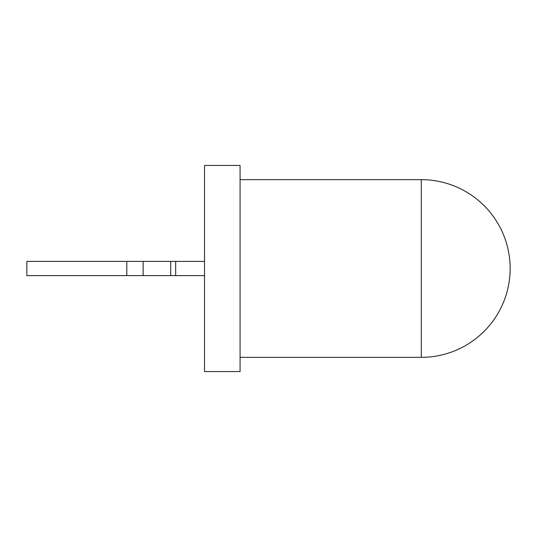 <?xml version="1.0" encoding="UTF-8"?>
<svg xmlns="http://www.w3.org/2000/svg" width="537" height="537" viewBox="0 0 537 537"><rect width="100%" height="100%" fill="white"/><g stroke="black" fill="none" stroke-linecap="round" stroke-linejoin="round"><path stroke-width="0.81" d="M204.537 165.443L204.537 371.557L240.073 371.557L240.073 165.443L204.537 165.443M421.31 357.34A88.84 88.84 0 0 0 510.15 268.5A88.84 88.84 0 0 0 421.31 179.66L421.31 357.34L240.073 357.34M204.537 275.609L26.85 275.609L26.85 261.391L204.537 261.391M175.659 275.609L175.659 261.391M170.685 275.609L170.685 261.391M143.144 275.609L143.144 261.391M126.799 275.609L126.799 261.391M421.31 179.66L240.073 179.66"/></g></svg>
